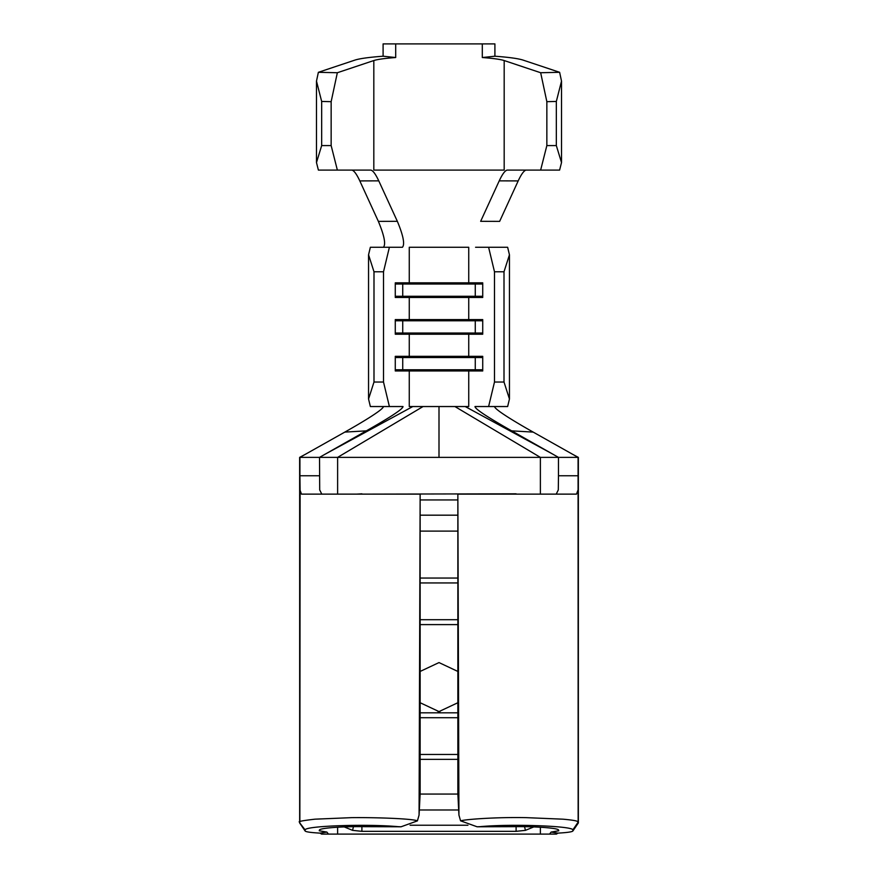 <?xml version="1.0" encoding="UTF-8"?>
<svg xmlns="http://www.w3.org/2000/svg" width="878" height="878" viewBox="0 0 878 878"><rect width="100%" height="100%" fill="white"/><g stroke="black" fill="none" stroke-linecap="round" stroke-linejoin="round"><path stroke-width="1.32" d="M540.376 827.23L540.376 834.1L549.562 834.1L551.11 832.081L558.759 830.775L558.562 830.105C558.627 828.053 535.525 826.33 512.258 826.67L477.116 826.791L460.577 820.831C466.306 819.218 497.793 817.034 526.394 817.648L563.05 819.185C580.117 820.721 577.197 821.786 578.152 822.137L572.774 829.995C574.223 826.055 511.237 823.674 480.057 826.67L477.116 826.791M299.705 822.993L299.639 457.372L558.474 457.372L558.474 475.755L578.086 475.755L578.152 822.137L572.774 829.995M438.001 711.564A24.507 24.507 0 0 0 439 711.586L420.145 702.729M420.145 671.44L439 662.583L457.855 671.44M417.401 820.886L419.069 815.069L420.145 494.127L301.483 494.127L300.111 490.341L299.848 822.137C297.192 821.654 302.23 820.656 314.972 819.174L351.562 817.648C376.563 817.352 413.461 818.724 417.401 820.886L401.059 826.791L365.742 826.67C342.475 826.319 319.373 828.053 319.438 830.105L319.241 830.775L326.89 832.081L328.438 834.1L540.376 834.1M328.438 834.1L321.578 834.1L320.042 833.123L326.89 832.081M420.145 759.371L457.855 759.371M551.11 832.081L557.958 833.123L556.422 834.1L549.562 834.1M331.149 101.672L321.666 101.453L316.486 81.116L318.374 72.303L354.855 60.121C359.662 58.563 369.078 57.257 383.093 56.214L395.693 57.531C384.838 58.343 377.54 59.353 373.819 60.549L337.339 72.731L331.149 101.672L331.149 145.583L337.361 170.091L370.823 170.091C372.952 170.508 375.597 174.096 378.769 180.857L397.35 221.322C403.298 235.633 404.988 244.282 402.431 247.267L389.393 247.267L383.51 271.774L383.51 382.029L389.393 406.536L403.002 406.536C403.112 409.719 380.152 423.02 366.324 430.857L319.526 457.372L319.702 489.935L321.787 494.127M318.374 72.303L337.339 72.731M561.514 81.116L556.334 101.453L546.851 101.672L540.661 72.731L504.181 60.549C500.46 59.353 493.162 58.343 482.307 57.531L494.907 56.214C508.922 57.257 518.338 58.563 523.145 60.121L559.626 72.303L561.514 81.116L561.514 162.562L559.604 170.091L540.639 170.091L546.851 145.583L556.334 145.583L561.514 162.562M540.661 72.731L559.626 72.303M383.51 271.774L373.995 271.774L368.551 254.796L370.362 247.267L389.393 247.267M389.393 406.536L370.362 406.536L368.551 399.007L373.995 382.029L383.51 382.029M368.551 254.796L368.551 399.007M482.724 357.533L475.272 357.533L468.731 356.336L482.724 356.336L482.724 370.966L468.731 370.966L475.272 369.781L475.272 357.533L402.728 357.533L409.269 356.336L409.269 334.211L402.728 333.025L475.272 333.025L468.731 334.211L395.276 334.211L395.276 319.592L482.724 319.592L482.724 334.211L468.731 334.211L468.731 356.336L395.276 356.336L395.276 370.966L409.269 370.966L409.269 406.536L468.731 406.536L468.731 370.966L409.269 370.966L402.728 369.781L395.276 369.781M482.724 333.025L475.272 333.025L475.272 320.777L468.731 319.592L468.731 297.466L475.272 296.27L402.728 296.27L409.269 297.466L395.276 297.466L395.276 282.837L482.724 282.837L482.724 297.466L409.269 297.466L409.269 319.592L402.728 320.777L395.276 320.777M395.276 296.27L402.728 296.27L402.728 284.022L409.269 282.837L409.269 247.267L468.731 247.267L468.731 282.837L475.272 284.022L395.276 284.022M457.855 494.127L457.855 793.712L458.931 815.069L457.855 494.127L576.517 494.127L577.889 490.341M457.855 702.729L439 711.586A24.507 24.507 0 0 0 439.999 711.564M420.145 624.609L457.855 624.609M420.145 712.815L457.855 712.815M420.145 578.053L457.855 578.053M401.059 826.791L398.107 826.67C366.51 823.762 304.062 825.913 305.193 830.006L305.039 830.643C304.677 831.707 309.682 832.542 320.042 833.123M557.958 833.123C568.318 832.542 573.323 831.707 572.961 830.643M366.324 430.857L344.824 432.097L299.914 457.372L299.914 475.755L319.526 475.755M300.111 490.341L299.914 475.755M305.039 830.643L299.661 822.785L305.193 830.006M420.145 494.127L420.145 793.712L419.069 815.069M556.213 494.127L558.298 489.935L558.474 475.755M494.534 406.536C494.863 409.938 518.799 423.997 533.176 432.097L511.676 430.857L558.474 457.372L578.361 457.372L578.361 822.851M533.176 432.097L578.086 457.372L578.086 475.755M458.931 815.069L460.577 820.831M457.855 717.71L420.145 717.71M420.145 754.465L457.855 754.465M420.145 619.703L457.855 619.703M457.855 582.948L420.145 582.948M326.056 453.685L412.792 406.536M337.624 494.127L337.624 457.372L423.086 406.536M439 457.372L439 406.536M344.824 432.097C359.124 424.052 383.159 409.927 383.466 406.536M305.632 454.167L299.661 457.372L299.661 822.785M551.944 453.685L465.208 406.536M511.676 430.857C497.892 423.053 474.855 409.697 474.998 406.536L488.607 406.536L494.49 382.029L504.005 382.029L509.449 399.007L507.638 406.536L488.607 406.536M540.376 494.127L540.376 457.372L454.914 406.536M572.368 454.167L578.339 457.372L578.339 822.785M494.49 271.774L488.607 247.267L507.638 247.267L509.449 254.796L504.005 271.774L494.49 271.774L494.49 382.029M475.569 247.267L488.607 247.267M504.005 271.774L504.005 382.029M509.449 254.796L509.449 399.007M373.995 271.774L373.995 382.029M482.724 284.022L475.272 284.022L475.272 296.27L482.724 296.27M482.724 320.777L402.728 320.777L402.728 333.025L395.276 333.025M482.724 369.781L402.728 369.781L402.728 357.533L395.276 357.533M499.637 221.377L518.185 180.912L499.231 180.857L480.65 221.322L499.637 221.377M383.423 247.267C385.991 244.303 384.301 235.666 378.363 221.377L359.815 180.912C356.655 174.129 353.999 170.53 351.848 170.091M526.152 170.091C524.012 170.508 521.356 174.118 518.185 180.912M499.231 180.857C502.392 174.118 505.037 170.519 507.177 170.091L540.639 170.091M373.819 60.549L373.819 170.091L504.181 170.091L504.181 60.549M378.769 180.857L359.815 180.912M378.363 221.377L397.35 221.322M337.361 170.091L318.396 170.091L316.486 162.562L321.666 145.583L331.149 145.583M321.666 101.453L321.666 145.583M383.093 56.214L383.093 43.9L395.693 43.9L395.693 57.531M395.693 43.9L482.307 43.9L482.307 57.531M546.851 101.672L546.851 145.583M556.334 101.453L556.334 145.583M482.307 43.9L494.907 43.9L494.907 56.214M316.486 81.116L316.486 162.562M533.769 826.911L525.439 830.347L516.099 831.345L361.901 831.345L352.561 830.347L344.231 826.911M525.439 830.347L524.55 826.681M516.099 831.345L516.099 826.637M361.901 831.345L361.901 826.637M352.561 830.347L353.45 826.681M516.099 494.127L521.565 494.127M361.901 494.127L516.099 493.82M337.624 827.23L337.624 834.1M420.145 794.063L457.855 794.063M457.855 531.102L420.145 531.102M365.742 826.67L398.107 826.67M480.057 826.67L512.258 826.67M356.435 494.127L361.901 493.82M457.855 499.944L420.145 499.944M420.145 515.177L457.855 515.177M410.114 825.221L467.941 825.221M458.305 809.988L419.706 809.988M305.061 830.884L299.683 823.015M572.939 830.884L578.317 823.015M299.639 457.372L302.888 455.682M575.112 455.682L578.361 457.372"/></g></svg>

